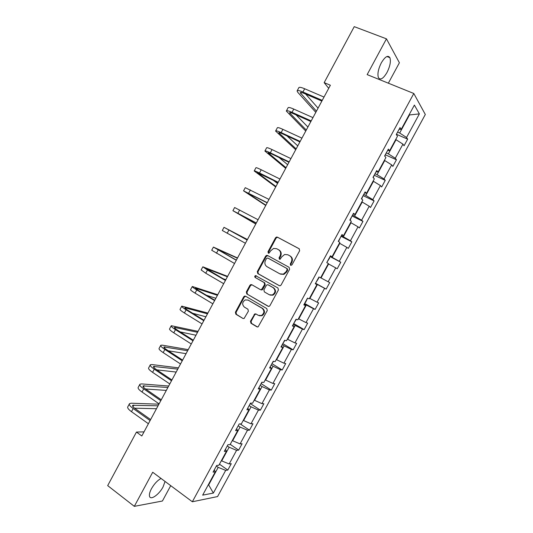 <?xml version="1.0" encoding="UTF-8"?>
<svg xmlns="http://www.w3.org/2000/svg" width="533" height="533" viewBox="0 0 533 533"><rect width="100%" height="100%" fill="white"/><g stroke="black" fill="none" stroke-linecap="round" stroke-linejoin="round"><path stroke-width="0.8" d="M290.632 265.341L291.991 264.874L299.646 250.717L299.14 248.731L277.413 237.152L276.48 237.052L275.514 237.831L267.992 251.783L268.326 253.148L269.005 253.215L270.624 250.876L273.602 248.425L276.694 248.731L278.486 249.704C280.671 251.21 281.191 253.315 280.038 256L279.059 257.819L279.399 259.205L280.111 259.265L281.717 256.919L284.635 254.481L287.867 254.774L289.685 255.753C291.904 257.286 292.43 259.404 291.271 262.116L290.285 263.948L290.632 265.341M161.059 478.467C157.508 480.36 154.303 483.784 151.439 488.754C149.646 492.179 149.027 494.764 149.593 496.503C150.812 500.46 159.214 494.377 163.065 486.922L165.063 481.452M386.998 72.481C390.069 66.305 391.035 61.368 389.896 57.664C387.937 54.892 385.073 56.631 381.308 62.867C378.237 69.097 377.271 74.027 378.417 77.658C380.415 80.416 383.28 78.691 386.998 72.481M250.483 321.226L250.95 323.251L256.913 326.822L258.105 326.882L267.266 310.592L266.786 308.567L245.573 296.201L244.507 296.115L243.708 296.828L235.413 312.218L235.859 314.21L242.928 318.448L244.061 318.521L248.378 311.212L247.918 309.207L244.387 307.121C241.862 304.496 242.162 302.091 245.28 299.906L248.165 300.126L262.116 308.281C264.674 310.846 264.435 313.257 261.41 315.523L258.298 315.343L255.967 313.964L254.821 313.89L250.483 321.226L251.096 321.406L251.563 323.424L257.539 327.002M388.35 83.188L399.397 62.761L386.452 38.836L367.157 74.613L413.808 93.488L192.346 501.766L152.704 472.245L134.316 506.35L107.686 485.616L136.448 432.076L141.818 435.974L330.373 85.24L324.171 82.635L328.708 88.338M386.452 38.836L354.245 26.65L324.171 82.635M279.185 285.635L280.291 285.715L281.111 284.988L289.592 269.298L289.099 267.306L267.533 255.48L266.553 255.38L265.641 256.14L257.306 271.603L257.772 273.569L279.439 285.748M278.419 289.972L269.951 305.622L269.192 306.322L268.039 306.255L246.806 293.916L246.346 291.931L249.904 285.335L250.737 284.609L251.776 284.695L260.344 289.612L261.43 289.692L264.621 284.562L264.148 282.57L255.2 277.493C254.521 276.794 254.614 276.167 255.474 275.601L277.926 287.96L278.419 289.972M134.316 506.35L162.425 501.013L170.72 485.663M214.293 469.853L215.325 471.812L213.053 472.131L216.658 465.489L218.91 465.216L226.518 451.204L224.306 451.398L227.917 444.742L230.109 444.589L237.731 430.544L235.586 430.611L239.21 423.942L241.329 423.915L248.971 409.837L246.892 409.784L250.523 403.095L252.575 403.195L260.237 389.083L258.225 388.903L261.863 382.201L263.848 382.421L271.524 368.283L269.585 367.97L273.229 361.254L275.148 361.607L282.843 347.429L280.964 346.996L284.622 340.261L286.474 340.74L294.189 326.529L292.377 325.969L296.042 319.22L297.827 319.82L305.556 305.582L303.817 304.889L307.488 298.127L309.207 298.86L316.955 284.589L315.276 283.769L318.961 276.987L320.613 277.846L328.381 263.542L326.769 262.589L330.46 255.793L332.046 256.786L339.827 242.448L338.288 241.369L341.986 234.553L343.505 235.673L351.307 221.302L349.835 220.096L353.539 213.26L354.991 214.513L362.813 200.108L361.407 198.769L365.118 191.92L366.504 193.306L374.339 178.868L373.007 177.396L376.731 170.533L378.044 172.046L385.899 157.575L384.633 155.969L388.364 149.087L389.61 150.739L397.485 136.228L396.285 134.489L400.03 127.6L401.202 129.379L414.388 105.081L419.378 113.895L406.552 137.494L407.645 139.16L404.054 145.776L402.935 144.15L395.273 158.248L396.439 159.787L392.848 166.389L391.668 164.89L384.026 178.955L385.252 180.367L381.675 186.956L380.422 185.577L372.8 199.615L374.093 200.901L370.522 207.477L369.209 206.224L361.601 220.222L362.96 221.395L359.395 227.951L358.016 226.818L350.428 240.789L351.847 241.835L348.296 248.378L346.85 247.372L339.281 261.303L340.76 262.229L337.216 268.759L335.71 267.872L328.155 281.777L329.707 282.583L326.163 289.093L324.597 288.326L317.062 302.204L318.667 302.884L315.136 309.387L313.511 308.74L305.989 322.578L307.661 323.145L304.136 329.627L302.444 329.101L294.942 342.912L296.674 343.359L293.157 349.828L291.404 349.421L283.916 363.2L285.715 363.526L282.204 369.982L280.391 369.695L272.916 383.44L274.775 383.653L271.277 390.089L269.398 389.923L261.943 403.641L263.868 403.728L260.377 410.157L258.432 410.104L250.996 423.788L252.982 423.762L249.497 430.171L247.492 430.238L240.077 443.896L242.115 443.749L238.637 450.145L236.579 450.325L229.177 463.957L231.275 463.697L227.811 470.079L225.686 470.373L213.36 493.065L202.667 495.144L215.325 471.812M413.808 93.488L425.314 114.482L217.577 496.569L192.346 501.766M227.271 445.941L229.13 447.22L221.701 460.905L221.375 460.679M221.701 460.905L229.177 463.957M229.13 447.22L236.579 450.325M225.419 449.352L226.518 451.204M238.204 425.787L240.077 427.046L232.635 440.758L232.308 440.538M232.635 440.758L240.077 443.896M240.077 427.046L247.492 430.238M236.565 428.805L237.731 430.544M249.171 405.586L251.056 406.819L243.594 420.57L243.261 420.35M243.594 420.57L250.996 423.788M251.056 406.819L258.432 410.104M247.745 408.211L248.971 409.837M260.157 385.346L262.063 386.552L254.581 400.33L254.248 400.116M254.581 400.33L261.943 403.641M262.063 386.552L269.398 389.923M258.945 387.571L260.237 389.083M271.164 365.052L273.089 366.238L265.594 380.049L265.254 379.836M265.594 380.049L272.916 383.44M273.089 366.238L280.391 369.695M270.178 366.877L271.524 368.283M282.204 344.718L284.142 345.877L276.627 359.715L276.287 359.509M276.627 359.715L283.916 363.2M284.142 345.877L291.404 349.421M281.431 346.144L282.843 347.429M293.263 324.331L295.215 325.47L287.687 339.341L287.347 339.141M287.687 339.341L294.942 342.912M295.215 325.47L302.444 329.101M292.71 325.357L294.189 326.529M304.35 303.903L306.322 305.016L298.773 318.921L298.427 318.721M298.773 318.921L305.989 322.578M306.322 305.016L313.511 308.74M304.017 304.523L305.556 305.582M315.463 283.429L317.448 284.522L309.886 298.453L309.533 298.26M309.886 298.453L317.062 302.204M317.448 284.522L324.597 288.326M315.349 283.643L316.955 284.589M328.248 263.782L328.601 263.975L321.019 277.94L320.666 277.746M321.019 277.94L328.155 281.777M328.601 263.975L335.71 267.872M339.421 243.195L339.781 243.381L332.179 257.379L330.174 256.32M332.179 257.379L339.281 261.303M339.781 243.381L346.85 247.372M330.353 255.993L332.046 256.786M350.627 222.561L350.98 222.741L343.365 236.772L341.347 235.739M343.365 236.772L350.428 240.789M350.98 222.741L358.016 226.818M341.746 234.993L343.505 235.673M361.854 201.88L362.213 202.054L354.578 216.112L352.54 215.105M354.578 216.112L361.601 220.222M362.213 202.054L369.209 206.224M353.166 213.953L354.991 214.513M373.1 181.147L373.466 181.32L365.818 195.411L363.759 194.425M365.818 195.411L372.8 199.615M373.466 181.32L380.422 185.577M364.612 192.859L366.504 193.306M384.38 160.373L384.746 160.533L377.078 174.664L375.005 173.705M377.078 174.664L384.026 178.955M384.746 160.533L391.668 164.89M376.085 171.719L378.044 172.046M395.686 139.546L396.052 139.706L388.37 153.864L386.278 152.931M388.37 153.864L395.273 158.248M396.052 139.706L402.935 144.15M387.584 150.526L389.61 150.739M409.124 114.788L409.497 114.941L399.683 133.017L397.578 132.111M399.683 133.017L406.552 137.494M419.378 113.895L409.497 114.941L409.257 114.542M144.023 431.87L136.448 432.076M208.263 484.823L208.763 484.737L218.197 467.354L216.358 466.049M208.436 484.504L213.36 493.065M399.11 129.286L401.202 129.379M218.197 467.354L225.686 470.373M396.399 134.656L396.405 134.276L407.645 139.16M385.279 154.783L396.439 159.787M374.179 175.23L385.252 180.367M363.106 195.638L374.093 200.901M352.06 215.992L362.96 221.395M341.033 236.306L351.847 241.835M330.034 256.573L340.76 262.229M315.549 283.263L326.163 289.093M304.609 303.43L315.136 309.387M293.69 323.544L304.136 329.627M282.796 343.618L293.157 349.828M271.93 363.646L282.204 369.982M261.083 383.627L271.277 390.089M250.263 403.568L260.377 410.157M240.17 423.928L249.497 430.171M230.229 444.362L238.637 450.145M219.469 464.19L227.811 470.079M290.951 265.447L290.831 264.228L291.817 262.403C292.977 259.698 292.444 257.579 290.232 256.053L289.685 255.753M287.867 254.774L290.232 256.053M276.694 248.731L279.052 250.004C281.231 251.516 281.75 253.608 280.598 256.3L279.625 258.112L279.725 259.305M299.339 248.864L277.973 237.478L277.047 237.378L276.081 238.158L268.572 252.082L268.665 253.255M267.899 255.68L266.227 256.433L257.905 271.863L258.372 273.829L279.572 285.781M287.1 269.831L286.754 268.432L267.839 258.032L266.513 258.492L265.487 260.397C264.341 263.069 264.848 265.168 267.006 266.693L279.898 273.862L283.343 274.122L286.061 271.757L287.1 269.831L287.653 270.098L287.307 268.705L286.754 268.432M268.359 258.285L287.307 268.705M280.465 274.122L283.902 274.382L286.614 272.023L286.061 271.757M287.653 270.098L286.614 272.023M268.559 306.422L246.806 293.916M251.929 284.789L250.517 285.575L246.966 292.157L247.419 294.136M260.943 289.845L262.023 289.925L262.829 289.206L265.207 284.802L264.734 282.816L255.2 277.493M256.453 275.814L256.073 275.854C255.214 276.42 255.127 277.053 255.8 277.746M269.345 294.769L272.343 294.962C275.501 292.717 275.774 290.292 273.169 287.687L268.186 284.862L267.106 284.782L266.28 285.501L263.895 289.919L264.375 291.917L269.345 294.769M270.104 295.089L272.923 295.189C276.074 292.95 276.347 290.525 273.749 287.927L273.169 287.687M268.485 284.988L273.749 287.927M255.993 313.984L254.681 314.77L251.096 321.406M259.318 315.736L262.003 315.709C265.028 313.451 265.261 311.039 262.716 308.48L262.116 308.281M247.892 299.979L262.716 308.48M245.673 296.261L244.327 297.048L236.046 312.411L236.492 314.403L242.928 318.448M297.214 90.723L298.8 87.765C299.1 86.926 301.052 87.252 304.669 88.758L324.017 97.066M315.803 112.343L297.847 92.402L297.074 90.983C297.361 90.164 299.313 90.503 302.924 92.016L322.245 100.364M321.859 101.083L304.17 93.428C301.758 92.416 300.452 92.182 300.259 92.729L316.435 111.17M305.669 94.075L318.061 108.146M384.866 156.262L385.212 154.903M373.253 177.662L374.039 175.484M286.441 110.824L288.047 107.833C288.28 107.106 290.185 107.526 293.77 109.078L312.964 117.626M305.749 131.045L286.321 111.044C286.547 110.338 288.446 110.771 292.031 112.33L311.192 120.918M310.866 121.524L293.317 113.649C290.931 112.603 289.659 112.316 289.506 112.789L306.282 130.059M296.095 114.895L307.907 127.034M275.688 130.885L277.313 127.853C277.486 127.247 279.345 127.747 282.896 129.352L301.931 138.14M295.715 149.713L275.594 131.058C275.754 130.472 277.613 130.985 281.158 132.597L300.172 141.425M299.906 141.918L282.497 133.83C280.125 132.75 278.886 132.411 278.772 132.797L296.148 148.907M287.08 135.962L297.767 145.889M361.667 199.016L362.893 196.024M264.968 150.892L266.607 147.834C266.713 147.348 268.532 147.927 272.05 149.58L290.931 158.607M285.695 168.341L264.888 151.032C264.988 150.559 266.8 151.159 270.311 152.818L289.172 161.885M288.966 162.272L271.697 153.964L268.066 152.771L286.034 167.715M279.032 157.495L287.653 164.704M350.108 220.316L351.773 216.511M254.261 170.866L255.92 167.775C255.967 167.395 257.732 168.062 261.223 169.767L279.952 179.028M275.701 186.936L254.208 170.966C254.248 170.607 256.007 171.286 259.491 172.998L278.193 182.299M278.046 182.572L257.386 172.692L275.947 186.483M273.029 180.081L277.56 183.479M338.528 241.536L340.68 236.958M243.581 190.787L245.26 187.669L268.998 199.409M265.727 205.485L243.548 190.847L267.246 202.667M267.153 202.833L246.726 192.573L265.874 205.212M327.035 262.109L329.68 257.952L329.614 257.352M232.928 210.668L234.62 207.517L258.065 219.736M255.773 224L232.914 210.695L256.32 222.987M256.286 223.047L236.092 212.414L255.827 223.9M315.996 282.45L318.647 278.279L318.567 277.706M247.432 239.524L224.007 227.325L247.165 240.023M224 227.331L222.308 230.489L245.42 243.268M247.179 239.99L227.178 229.037L247.405 239.57M304.983 302.744L305.529 302.458L307.574 298.167M237.518 257.965L213.413 247.085L236.286 260.257M213.387 247.132L211.714 250.25L234.54 263.495M236.359 260.124L216.585 248.791L237.398 258.192M293.989 322.991L296.368 319.327M227.618 276.374L202.84 266.806L207.457 270.024L225.426 280.451M202.793 266.893L201.154 269.958L205.745 273.216L223.687 283.683M225.559 280.211L206.011 268.505L227.404 276.774M222.761 278.586L225.805 279.745M283.023 343.199L284.962 340.347M217.744 294.742L192.3 286.481C191.98 286.787 193.472 287.94 196.777 289.939L214.592 300.599M192.226 286.607L190.607 289.632C190.281 289.952 191.767 291.118 195.065 293.13L212.86 303.823M214.779 300.252L198.456 290.492L195.464 288.18L217.437 295.315M206.431 295.262L215.838 298.287M272.083 363.359L273.582 361.321M207.89 313.078L181.773 306.115C181.4 306.535 182.846 307.768 186.117 309.813L203.786 320.706M181.686 306.282L180.087 309.26C179.708 309.693 181.147 310.939 184.411 312.998L202.054 323.924M204.032 320.253L187.843 310.279C185.657 308.913 184.691 308.087 184.938 307.808L207.484 313.824M192.726 313.291L205.891 316.782M261.17 383.474L262.229 382.241M198.049 331.373L171.273 325.703C170.84 326.236 172.239 327.548 175.477 329.647L192.999 340.767M171.166 325.91L169.594 328.841C169.148 329.387 170.547 330.713 173.778 332.819L191.274 343.972M193.306 340.207L177.249 330.027C175.091 328.628 174.151 327.748 174.438 327.395L197.556 332.292M180.207 331.899L195.971 335.25M250.277 403.541L250.903 403.115M188.236 349.635L162.352 345.164L160.799 345.257C160.3 345.897 161.659 347.289 164.87 349.435L182.246 360.781M160.666 345.497L159.12 348.382C158.614 349.042 159.967 350.447 163.171 352.599L180.52 363.979M182.599 360.115L166.682 349.728C164.537 348.302 163.631 347.369 163.957 346.936L187.649 350.721M168.328 350.801L186.064 353.672M178.442 367.857L151.958 364.559L150.339 364.759C149.786 365.511 151.099 366.984 154.277 369.176L171.506 380.749M150.193 365.038L148.667 367.883C148.107 368.649 149.413 370.135 152.585 372.34L169.787 383.947M171.919 379.982L156.136 369.389C154.01 367.93 153.138 366.944 153.504 366.438L177.762 369.116M156.835 369.862L176.176 372.061M168.661 386.039L141.585 383.907L139.912 384.226C139.3 385.086 140.565 386.638 143.717 388.877L160.793 400.676M139.739 384.54L138.24 387.338C137.621 388.217 138.88 389.783 142.025 392.028L159.081 403.861M161.266 399.803L145.616 389.01C143.51 387.511 142.664 386.478 143.071 385.899L167.895 387.471M145.602 388.997L166.316 390.409M158.907 404.187L131.238 403.215L129.499 403.648C128.833 404.62 130.052 406.246 133.17 408.538L150.106 420.557M129.312 404.001L127.833 406.752C127.154 407.745 128.373 409.384 131.484 411.683L148.394 423.735M150.632 419.578L135.115 408.584C133.03 407.052 132.211 405.966 132.657 405.313L158.048 405.786M134.576 408.185L156.469 408.718M291.817 262.403L291.271 262.116M279.625 258.112L279.059 257.819M280.598 256.3L280.038 256M279.052 250.004L278.486 249.704M268.572 252.082L267.992 251.783M276.081 238.158L275.514 237.831M277.973 237.478L277.413 237.152M290.831 264.228L290.285 263.948M258.372 273.829L257.772 273.569M257.905 271.863L257.306 271.603M266.227 256.433L265.641 256.14M268.419 258.318L267.839 258.032M268.492 306.408L268.039 306.255M246.966 292.157L246.346 291.931M250.517 285.575L249.904 285.335M262.829 289.206L262.243 288.973M265.207 284.802L264.621 284.562M264.734 282.816L264.148 282.57M268.765 285.102L268.186 284.862M254.681 314.77L254.074 314.583M248.778 300.339L248.165 300.126M236.492 314.403L235.859 314.21M236.046 312.411L235.413 312.218M244.327 297.048L243.708 296.828M257.519 326.989L256.913 326.822M251.563 323.424L250.95 323.251M304.669 88.758L302.924 92.016M301.392 92.495L300.765 93.661M293.77 109.078L292.031 112.33M290.578 112.65L290.052 113.642M282.896 129.352L281.158 132.597M279.798 132.764L279.359 133.576M272.05 149.58L270.311 152.818M269.032 152.831L268.699 153.464M261.223 169.767L259.491 172.998M258.298 172.859L258.052 173.312M250.423 189.908L248.691 193.133M239.643 210.002L237.918 213.22M228.89 230.056L227.171 233.261M218.164 250.057L216.445 253.262M207.457 270.024L205.745 273.216M206.877 268.752L206.664 269.152M196.777 289.939L195.065 293.13M196.371 288.346L196.057 288.919M186.117 309.813L184.411 312.998M185.884 307.901L185.484 308.647M175.477 329.647L173.778 332.819M175.424 327.409L174.931 328.328M164.87 349.435L163.171 352.599M164.983 346.876L164.397 347.969M154.277 369.176L152.585 372.34M154.563 366.304L153.89 367.563M143.717 388.877L142.025 392.028M144.17 385.685L143.404 387.118M133.17 408.538L131.484 411.683M133.796 405.027L132.937 406.632M386.938 56.518L389.896 57.664M277.047 237.378L276.48 237.052M267.133 255.673L266.553 255.38M283.902 274.382L283.343 274.122M251.343 284.849L250.737 284.609M262.023 289.925L261.43 289.692M256.073 275.854L255.474 275.601M272.923 295.189L272.343 294.962M255.427 314.084L254.821 313.89M262.003 315.709L261.41 315.523M245.127 296.335L244.507 296.115"/></g></svg>
